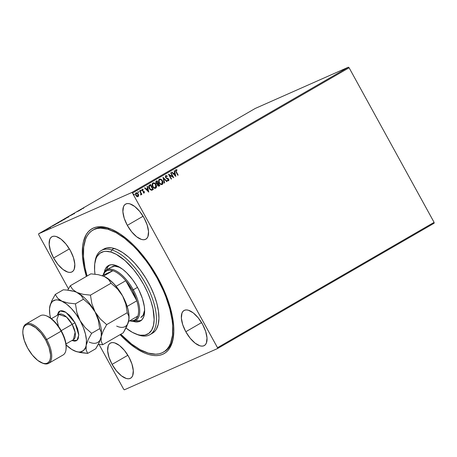 <?xml version="1.0" encoding="UTF-8"?>
<svg xmlns="http://www.w3.org/2000/svg" width="457" height="457" viewBox="0 0 457 457"><rect width="100%" height="100%" fill="white"/><g stroke="black" fill="none" stroke-linecap="round" stroke-linejoin="round"><path stroke-width="0.69" d="M164 351.787A70.475 31.739 -120.1 0 0 173.546 335.952A70.475 31.739 59.9 0 1 164.634 351.439L163.383 352.164A70.475 31.739 59.9 0 1 148.302 353.118A70.475 31.739 59.9 0 1 120.791 334.244L131.496 343.955L140.133 349.662L148.302 353.118L155.7 354.198L159.013 353.827L162.035 352.85L164.726 351.284L167.062 349.137L169.027 346.429L170.592 343.19L172.495 335.249L172.683 325.613L172.135 320.271L169.775 308.806L165.811 296.662L163.275 290.481L157.208 278.193L150.027 266.408L146.103 260.844L137.768 250.647L133.444 246.112L124.675 238.371L116.044 232.67L107.869 229.208L109.126 228.483L107.869 229.208A70.475 31.739 59.9 0 1 162.606 288.978A70.475 31.739 59.9 0 1 163.383 352.164M157.911 277.953A72.092 32.47 59.9 0 1 173.437 336.843A72.092 32.47 59.9 0 1 120.077 334.655L127.046 341.419L135.992 348.337L144.629 353.055L148.731 354.529L152.638 355.397L156.3 355.643L159.699 355.272L162.789 354.284L165.543 352.684L167.936 350.49L169.953 347.726L171.558 344.424L172.746 340.602L173.831 331.571L173.711 326.452L172.163 315.244L168.919 303.111L164.109 290.521L157.911 277.953L154.369 271.829L146.554 260.199L142.361 254.806L133.61 245.112L129.131 240.913L120.185 233.995L111.542 229.271L103.539 226.929L99.872 226.683L96.478 227.055L93.388 228.049L90.635 229.648L88.235 231.836L86.224 234.601L83.425 241.73L82.666 246.026L82.466 255.874L84.014 267.082L86.384 276.434A72.092 32.47 59.9 0 1 111.085 229.083A72.092 32.47 59.9 0 1 157.911 277.953M53.612 258.016L69.378 248.888L53.612 258.016L57.976 264.517L62.957 269.464L67.785 272.104L69.915 272.418L71.732 272.035L73.183 270.967L74.2 269.264L74.805 264.215L73.457 257.662L70.367 250.59A20.251 9.123 59.9 0 1 72.132 271.829A20.251 9.123 59.9 0 1 53.612 258.016A20.251 9.123 59.9 0 1 51.847 236.777A20.251 9.123 59.9 0 1 70.367 250.59L65.997 244.089L61.021 239.142L56.188 236.503L54.063 236.189L52.241 236.572L50.796 237.64L49.779 239.342L49.173 244.392L50.516 250.944L53.612 258.016M185.81 331.736L201.583 322.613L185.81 331.736L190.181 338.237L195.156 343.184L199.989 345.823L202.114 346.138L203.936 345.755L205.382 344.692L206.398 342.984L207.004 337.94L205.656 331.382L202.565 324.316A20.251 9.123 59.9 0 1 204.33 345.555A20.251 9.123 59.9 0 1 185.81 331.736A20.251 9.123 59.9 0 1 184.045 310.497A20.251 9.123 59.9 0 1 202.565 324.316L198.195 317.809L193.22 312.862L188.387 310.223L186.262 309.915L184.439 310.297L182.994 311.36L181.977 313.062L181.372 318.112L182.72 324.67L185.81 331.736M127.332 225.358L143.098 216.235L127.332 225.358L131.696 231.859L136.677 236.806L141.504 239.445L143.635 239.759L145.452 239.377L146.903 238.314L147.919 236.606L148.525 231.562L147.177 225.004L144.086 217.938A20.251 9.123 59.9 0 1 145.852 239.177A20.251 9.123 59.9 0 1 127.332 225.358A20.251 9.123 59.9 0 1 125.566 204.119A20.251 9.123 59.9 0 1 144.086 217.938L139.716 211.437L134.741 206.49L129.908 203.851L127.783 203.536L125.961 203.919L124.515 204.982L123.499 206.69L122.893 211.734L124.235 218.292L127.332 225.358M112.091 364.389L127.863 355.266L112.091 364.389L116.461 370.895L121.436 375.843L126.269 378.482L128.394 378.796L130.216 378.407L131.662 377.345L132.679 375.643L133.284 370.593L131.936 364.035L128.845 356.968A20.251 9.123 59.9 0 1 130.611 378.207A20.251 9.123 59.9 0 1 112.091 364.389A20.251 9.123 59.9 0 1 110.326 343.15A20.251 9.123 59.9 0 1 128.845 356.968L124.481 350.468L119.5 345.521L114.667 342.881L112.542 342.567L110.72 342.95L109.274 344.018L108.258 345.721L107.652 350.77L109 357.323L112.091 364.389M124.395 389.804L217.549 348.542L434.15 223.216L217.549 348.542L124.395 389.804L123.67 389.244L99.026 344.412L123.67 389.244L124.395 389.804M38.622 233.784L255.223 108.458L348.377 67.196L131.782 192.523L38.622 233.784L131.782 192.523L132.501 193.083L349.102 67.756L434.093 222.353L217.498 347.686L132.501 193.083L217.498 347.686L217.549 348.542L217.498 347.686L434.093 222.353L434.15 223.216L434.093 222.353L349.102 67.756L132.501 193.083L131.782 192.523L348.377 67.196L349.102 67.756L348.377 67.196L255.223 108.458L38.622 233.784L38.679 234.647L68.476 288.847L38.679 234.647L38.622 233.784M44.415 230.722L41.433 232.327L44.135 230.802M45.866 229.688L47.579 228.928L45.866 229.688M49.95 227.563L47.865 228.551L50.139 227.392M55.583 224.067L58.942 222.439L55.583 224.067M63.117 219.708L65.46 218.669L63.117 219.708M69.013 216.292L72.766 214.442L69.013 216.292M76.656 211.871L79.335 210.637L76.656 211.871M82.214 208.763L83.774 208.072L82.077 208.758M81.472 209.403L77.667 211.288L81.472 209.403M71.732 214.71L74.588 213.368L71.441 214.967M68.322 216.852L64.637 218.932L68.739 216.709M61.804 220.622L58.119 222.702L62.226 220.48M54.394 225.073L50.584 226.958L54.394 225.073M135.866 192.905L138.128 194.054L138.511 195.533L138.265 193.997L136.637 192.705L135.74 193.048L135.415 194.025L135.997 195.756L137.454 196.738L138.197 196.51L138.602 195.813L137.928 196.659L138.642 195.476L138.265 193.997L136.003 192.843L135.792 195.425L136.832 196.527L137.883 196.687M139.859 190.7L139.522 190.895L140.825 193.385L140.887 194.956L141.219 193.985L141.516 194.522L141.853 194.328L139.859 190.7L139.522 190.895L140.825 193.385L140.636 194.945L141.219 193.985L141.516 194.522L141.853 194.328L139.859 190.7M143.955 192.603L143.315 192.471L143.287 192.9L144.223 193.037L144.383 191.797L142.527 190.66L142.356 189.826L143.172 189.786L143.184 189.335L142.327 189.192L141.893 189.735L141.99 190.518L144.012 191.929L144.024 192.551L143.315 192.471L143.287 192.9L144.223 193.037L144.338 191.717L142.413 190.495L142.367 189.729L143.172 189.786L143.184 189.335L142.218 189.249L142.081 190.706L143.749 191.643L143.904 192.626M149.57 185.079L148.668 186.582L149.645 189.129L151.33 190.255L153.318 189.455L150.587 184.491L149.57 185.079C148.496 185.936 148.382 187.067 149.222 188.467L151.513 190.261L153.318 189.455L150.587 184.491L149.57 185.079M157.105 180.721L155.848 181.589L155.843 182.971L156.557 183.897L157.357 184.102L157.899 185.89L158.996 186.148L159.836 185.685L157.105 180.721L156.225 181.223L155.968 183.234L157.357 184.102L157.528 185.393L159.213 186.039L159.836 185.685L157.105 180.721M163 177.305L164.269 183.114L164.64 182.903L163.635 178.521L166.771 181.669L167.136 181.458L163 177.305L164.269 183.114L164.64 182.903L163.635 178.521L166.771 181.669L167.136 181.458L163 177.305M170.644 172.883L172.672 176.579L168.45 174.151L171.181 179.115L171.518 178.921L169.484 175.22L173.711 177.653L170.981 172.689L170.644 172.883L172.672 176.579L168.45 174.151L171.181 179.115L171.518 178.921L169.484 175.22L173.711 177.653L170.981 172.689L170.644 172.883M176.333 171.781L175.894 170.57L176.219 170.187L176.996 170.301L176.956 169.821L175.814 169.724L175.448 170.775L177.813 175.282L178.15 175.082L176.196 171.843L178.15 175.082L176.333 171.781L176.099 170.233L176.996 170.301L176.956 169.821L175.814 169.724L175.968 171.929L177.813 175.282L178.15 175.082L177.802 175.265L176.333 171.781M175.842 176.419L174.523 170.644L174.151 170.855L174.58 172.706L173.346 173.414L172.021 172.089L171.655 172.3L175.842 176.419L174.523 170.644L174.151 170.855L174.58 172.706L173.346 173.414L172.021 172.089L171.655 172.3L175.842 176.419M165.577 175.631L167.296 176.082L165.714 175.568L165.325 176.95L166.228 178.207L168.273 179.241L168.376 180.224L167.348 179.995L167.251 180.452L168.479 180.841L168.941 180.069L168.587 179.001L166.245 177.682L165.742 176.939L166.017 176.065L167.159 176.493L167.296 176.082L165.714 175.568L165.525 177.447L168.382 179.407L168.205 180.326M159.253 179.287C160.567 178.938 161.607 179.475 162.366 180.898L161.687 179.772L160.27 179.047L159.39 179.23L158.785 179.915L158.922 182.354L160.493 184.291L161.858 184.599L162.875 183.737L162.995 182.2L162.366 180.898C163.172 182.297 163.098 183.497 162.149 184.491L162.286 184.434C163.235 183.44 163.303 182.24 162.503 180.841C161.738 179.418 160.704 178.881 159.39 179.23C158.425 180.212 158.345 181.406 159.145 182.811C159.91 184.257 160.955 184.799 162.286 184.434L162.052 184.542M155.986 184.611L155.169 183.543L153.752 182.817L152.684 183.131L152.135 184.154L152.232 185.645L153.209 187.421L153.975 188.067L155.563 188.301L156.528 186.793L155.848 184.668C156.654 186.068 156.58 187.267 155.631 188.261L155.768 188.204C156.717 187.21 156.785 186.01 155.986 184.611C155.226 183.188 154.186 182.651 152.872 183C151.907 183.982 151.827 185.176 152.627 186.582C153.392 188.027 154.437 188.57 155.768 188.204L156.391 186.856L155.986 184.611M148.765 192.089L147.44 186.307L147.074 186.519L147.497 188.375L146.269 189.084L144.943 187.753L144.578 187.97L148.765 192.089L147.44 186.307L147.074 186.519L147.497 188.375L146.269 189.084L144.943 187.753L144.578 187.97L148.765 192.089M140.476 190.238L141.116 190.432L140.607 190.181L140.556 190.758L141.03 191.02L141.024 190.295L140.51 190.289L140.922 191.037L141.116 190.432L140.927 191.066M137.888 191.734L138.534 191.923L138.025 191.672L137.968 192.248L138.448 192.517L138.488 191.854L137.923 191.786L138.334 192.534L138.534 191.923L138.345 192.563M133.678 194.174L134.318 194.362L133.81 194.111L133.758 194.688L134.232 194.956L134.272 194.294L133.712 194.219L134.124 194.973L134.318 194.362L134.13 195.002M93.428 229.82A70.475 31.739 59.9 0 1 94.045 229.443A70.475 31.739 59.9 0 1 111.914 229.431A70.475 31.739 -120.1 0 0 93.428 229.82M175.677 169.787L176.956 169.821L176.853 170.261L176.819 169.878L175.951 169.69M176.099 170.233L176.196 171.843L175.762 170.844L176.088 170.244M171.901 172.158L173.346 173.414L171.901 172.158M174.391 170.718L175.677 176.339L174.391 170.718M174.58 173.357L173.637 173.9L175.025 175.294L173.637 173.9L175.157 175.237L173.769 173.843L174.711 173.3L173.637 173.9L174.711 173.3L175.157 175.237L174.58 173.357M170.855 172.763L173.529 177.63L170.855 172.763M169.347 175.277L171.518 178.921L171.175 179.104L169.347 175.277M168.49 174.226L172.672 176.579L168.49 174.226M168.285 180.292L167.348 179.995L167.251 180.452L168.559 180.801L168.707 179.19L168.119 178.533L166.108 177.744L167.239 178.15L166.108 177.744L165.605 176.996L165.885 176.122L165.731 177.322L165.885 176.122L167.159 176.493L167.296 176.082L167.068 176.419L166.799 175.854L165.674 175.579M168.09 180.378L167.211 180.052L168.147 180.349M162.978 177.476L167.136 181.458L166.759 181.657L162.978 177.476M163.497 178.578L164.64 182.903L164.269 183.097L163.497 178.578M162.046 184.542L162.881 183.331L162.589 181.355L161.43 179.721L159.676 179.127M160.596 179.224L160.133 179.11M159.562 183.023L158.905 181.115L159.544 179.79C158.762 180.584 158.693 181.543 159.35 182.68C159.956 183.823 160.79 184.262 161.852 183.988M161.772 184.034L160.847 184.057L159.813 183.348M161.989 183.931L160.761 183.914L159.35 182.68L159.053 180.829L159.544 179.79L160.75 179.692L162.064 180.858L162.606 182.594L161.989 183.931C160.927 184.2 160.087 183.765 159.482 182.617C158.83 181.486 158.899 180.521 159.682 179.732C160.733 179.464 161.561 179.898 162.166 181.035L161.818 184.011M156.98 180.789L159.836 185.685L158.967 186.159L159.699 185.742L156.98 180.789M158.899 186.193L159.213 186.039M157.191 183.68L156.477 183.474L156.026 182.691L156.094 182.08L156.911 181.48L156.174 183.097L157.191 183.68L157.893 183.366L157.191 183.68L156.174 183.097L156.528 181.703L157.048 181.423L158.059 183.268L157.025 183.617L156.214 182.84L156.225 182.023L157.048 181.423L157.893 183.366M158.67 185.662L157.682 185.159L157.882 184.034M158.036 183.937L157.728 185.251L158.733 185.628L157.728 185.251L158.339 183.777L159.219 185.371L158.699 185.651M158.865 185.571L157.716 184.811L158.339 183.777L159.219 185.371L158.733 185.633M152.735 183.057C154.049 182.709 155.089 183.246 155.848 184.668L154.512 183.206L153.158 182.897M154.078 182.994L153.621 182.88M153.044 186.799L152.387 184.885L153.192 183.48M155.254 187.804L154.329 187.827L153.295 187.119M153.215 183.474L153.026 183.56C152.244 184.354 152.181 185.314 152.832 186.45L152.718 183.971L153.323 183.423L154.232 183.463L155.186 184.142L155.968 185.565L156.02 186.919L155.471 187.701C154.409 187.97 153.575 187.536 152.964 186.387C152.312 185.256 152.381 184.291 153.164 183.503C154.215 183.234 155.043 183.668 155.648 184.805L155.471 187.701L154.249 187.684L152.832 186.45C153.438 187.593 154.272 188.033 155.34 187.764M151.97 190.175L153.181 189.512L150.462 184.559L153.318 189.455L152.118 190.106M152.187 190.078L152.655 189.838M151.838 189.586L150.45 189.512L149.142 187.713L149.142 186.21L150.399 185.251L152.701 189.141L151.296 189.746L151.97 189.529L151.433 189.689L149.422 188.335L151.296 189.746L152.347 189.324M151.004 189.735L150.719 189.655M151.296 189.746L149.559 188.273L149.336 186.05L149.559 188.273L149.182 187.324L149.273 186.153L150.17 185.405L149.199 186.108L150.53 185.194L150.033 185.462L150.53 185.194L152.701 189.141L151.433 189.689M144.818 187.827L146.269 189.084L144.818 187.827M147.308 186.387L148.599 192.009L147.308 186.387M147.502 189.027L146.56 189.569L147.948 190.963L146.56 189.569L148.079 190.906L146.691 189.512L147.634 188.964L146.56 189.569L147.634 188.964L148.079 190.906L147.502 189.027M142.498 189.672L142.276 190.552L144.206 191.774L144.223 193.037M142.081 189.307L143.184 189.335L143.041 189.712L142.196 189.255M144.161 193.048L144.338 191.717L142.464 190.792L142.321 189.764M140.556 190.758L141.064 191.009M141.116 190.432L140.607 190.181M140.962 191.043L140.545 190.209M139.728 190.769L141.853 194.328L141.504 194.505L139.728 190.769M141.087 194.048L140.83 194.985L141.087 194.048M140.636 194.945L140.962 194.922M137.968 192.248L138.477 192.5M138.534 191.923L138.025 191.672M138.374 192.54L137.957 191.706M137.86 196.699L138.5 195.705L138.265 193.997L137.151 192.997L136.015 192.831M136.9 192.871L136.506 192.763M137.631 196.242L136.717 196.099L135.929 195.168L135.712 193.974L136.197 193.305L135.992 195.288L137.688 196.213M136.249 193.288L137.209 193.385L137.991 194.311L138.22 195.402L137.82 196.156L136.129 195.23L135.849 193.917L136.249 193.288L137.923 194.191L137.711 196.207L135.992 195.288L136.335 193.248M133.758 194.688L134.267 194.939M134.318 194.362L133.81 194.111M134.164 194.979L133.747 194.145M80.878 209.672L79.632 210.317L80.878 209.672M64.705 219.223L64.963 218.794M67.647 217.378L65.317 218.635L67.984 217.046L65.3 218.6L67.984 217.046L67.647 217.378L68.327 216.926L68.481 217.212M62.238 220.211L61.872 220.52M64.883 218.972L63.597 219.703L64.883 218.972M63.889 219.411L62.221 220.348L63.889 219.411M63.586 219.674L63.957 219.4M58.193 222.993L58.445 222.57M61.129 221.148L58.799 222.405L61.381 220.857L61.129 221.148L61.809 220.697L61.963 220.982M54.617 224.684L55.046 224.53M56.502 223.564L58.382 222.765L55.4 224.37L58.365 222.742L56.502 223.564M53.8 225.335L52.538 225.958L53.8 225.335M46.991 229.237L46.688 229.448M42.015 231.91L41.661 232.236M43.581 231.219L42.015 232.07L43.735 231.025L44.18 231.202M65.3 218.6L65.659 218.257M67.984 217.046L68.316 216.926M62.209 220.32L62.632 220.017M58.782 222.37L59.147 222.028M61.472 220.817L61.798 220.697M55.383 224.336L55.046 224.456L55.297 224.273M135.409 333.799L137.049 334.467A48.602 21.89 -120.1 0 0 139.528 335.341L137.808 334.638A46.985 21.159 59.9 0 1 135.409 333.799A46.985 21.159 59.9 0 1 125.983 328.046L132.364 332.336L137.808 334.638L140.35 335.204L144.949 335.112L148.754 333.416L151.621 330.183L153.443 325.533L154.14 319.643L153.049 308.995L150.93 301.089L147.788 292.88L143.749 284.694L138.957 276.833L133.61 269.613L124.984 260.564L116.301 254.338L110.857 252.036L111.639 249.888A48.602 21.89 -120.1 0 0 95.01 261.815L94.776 263.569A46.985 21.159 59.9 0 1 110.857 252.036L105.927 251.316L103.716 251.561L99.906 253.258L97.038 256.491L95.993 258.651L94.73 263.946L94.599 270.373L95.005 274.189A46.985 21.159 59.9 0 1 94.776 263.569M106.595 269.91A29.162 13.133 59.9 0 1 133.267 289.807L132.302 290.315A28.351 12.767 59.9 0 1 136.826 300.815L125.772 280.707L116.129 286.282A28.351 12.767 -120.1 0 0 112.376 282.272A28.351 12.767 59.9 0 1 116.129 286.282L125.772 280.707L136.826 300.815L132.302 290.315L125.772 280.707A28.351 12.767 -120.1 0 0 112.85 270.715L102.134 275.628L112.85 270.715L109.651 270.15L106.932 270.687L104.796 272.303L103.351 274.92A28.351 12.767 59.9 0 1 112.85 270.715A28.351 12.767 59.9 0 1 125.772 280.707A28.351 12.767 59.9 0 1 132.302 290.315L133.267 289.807A29.162 13.133 -120.1 0 0 103.168 275.028A29.162 13.133 59.9 0 1 106.595 269.91L111.605 267.008A29.162 13.133 59.9 0 1 117.843 266.614A29.162 13.133 59.9 0 1 119.94 267.402L114.787 266.168L111.051 267.374M144.629 310.069A29.162 13.133 59.9 0 1 140.813 317.489L143.15 315.119L144.629 310.069M115.153 265.209A31.996 14.413 59.9 0 1 140.002 292.343A31.996 14.413 59.9 0 1 140.356 321.031A31.996 14.413 59.9 0 1 133.513 321.465L134.312 321.003L133.513 321.465L132.764 321.225A31.996 14.413 59.9 0 0 133.513 321.465L138.374 321.785L139.745 321.345L142.03 319.66L143.629 316.958L144.635 311.251L144.332 306.556L142.447 298.615L139.002 290.224L135.98 284.734L132.513 279.57L126.766 272.88L122.784 269.367L116.975 265.86L111.794 264.717L108.92 265.328L107.698 266.043L105.744 268.248L104.356 272.132A31.996 14.413 59.9 0 1 108.309 265.643A31.996 14.413 59.9 0 1 115.153 265.209M135.678 320.46A31.996 14.413 -120.1 0 0 141.253 320.408M87.104 276.022A70.475 31.739 59.9 0 1 92.794 230.168A70.475 31.739 59.9 0 1 107.869 229.208L100.477 228.134L97.158 228.506L94.142 229.477L91.451 231.048L89.115 233.19L87.15 235.898L85.585 239.137L83.682 247.077L83.494 256.714L85.013 267.676L87.104 276.022M151.501 333.707L151.124 333.867A48.602 21.89 -120.1 0 0 152.427 333.233A48.602 21.89 -120.1 0 0 151.895 289.652A48.602 21.89 -120.1 0 0 114.147 248.437A48.602 21.89 -120.1 0 0 103.745 249.094L101.243 250.545A48.602 21.89 59.9 0 1 111.639 249.888L114.147 248.437L111.639 249.888A48.602 21.89 59.9 0 1 149.388 291.103A48.602 21.89 59.9 0 1 149.925 334.678A48.602 21.89 59.9 0 1 139.528 335.341A48.602 21.89 59.9 0 1 136.22 334.113M94.907 262.712A48.602 21.89 59.9 0 1 101.243 250.545M152.404 333.244L154.969 331.142L156.323 329.28L158.202 324.464L158.927 318.375L158.465 311.24L156.837 303.328L154.1 294.954L150.37 286.43L145.783 278.09L140.51 270.253L134.764 263.221L128.76 257.262L122.733 252.601L116.912 249.431L111.514 247.854L106.761 247.951L103.722 249.111M109.292 265.18A31.996 14.413 -120.1 0 0 106.47 269.984M135.386 320.38L138.745 320.871L141.624 320.26M109.577 264.957L107.624 267.156L106.384 270.327M139.528 335.341A48.602 21.89 -120.1 0 0 153.101 300.632A48.602 21.89 -120.1 0 0 111.639 249.888L110.857 252.036A46.985 21.159 59.9 0 1 150.93 301.089A46.985 21.159 59.9 0 1 137.808 334.638L139.528 335.341M133.267 289.807L137.5 287.356L133.267 289.807A29.162 13.133 59.9 0 1 135.809 320.391A29.162 13.133 59.9 0 1 129.662 320.814A29.162 13.133 -120.1 0 0 133.267 289.807M129.839 320.705L131.496 320.871L134.221 320.334L136.352 318.718L137.803 316.101A28.351 12.767 59.9 0 1 129.839 320.705M136.826 300.815A28.351 12.767 59.9 0 1 137.803 316.101A28.351 12.767 -120.1 0 0 136.826 300.815L127.183 306.396A28.351 12.767 59.9 0 1 127.971 309.223A28.351 12.767 -120.1 0 0 127.183 306.396L136.826 300.815M112.85 270.715L103.505 276.119L112.85 270.715M128.6 321.425L137.803 316.101L128.6 321.425M47.185 316.158L46.368 315.821A22.679 10.214 59.9 0 1 61.095 331.199L61.387 330.982A21.873 9.848 -120.1 0 0 47.185 316.158A21.873 9.848 -120.1 0 0 46.78 316.004M48.676 363.315L63.072 354.986A22.679 10.214 -120.1 0 0 61.095 331.199L46.7 339.528A22.679 10.214 -120.1 0 0 32.19 324.247A22.679 10.214 -120.1 0 0 23.05 329.314L22.93 330.188A21.873 9.848 59.9 0 1 31.75 325.304A21.873 9.848 59.9 0 1 45.74 340.042L61.095 331.199A22.679 10.214 -120.1 0 0 40.353 315.724L25.958 324.053A22.679 10.214 59.9 0 1 46.7 339.528A22.679 10.214 59.9 0 1 48.676 363.315A22.679 10.214 59.9 0 1 42.255 363.041A22.679 10.214 -120.1 0 0 42.667 363.218A22.679 10.214 -120.1 0 0 46.7 339.528L45.74 340.042L41.021 333.016L35.646 327.675L30.43 324.824L28.134 324.487L26.163 324.898L24.604 326.052L23.501 327.892L22.913 330.354L22.85 333.342L24.307 340.425L27.643 348.057A21.873 9.848 59.9 0 1 22.93 330.188M51.395 318.695L58.81 314.405L66.545 317.061L72.143 324.35L61.215 330.674L72.143 324.35A14.578 6.564 -120.1 0 1 73.417 339.642L75.108 332.313L72.143 324.35L75.028 322.819L78.787 335.124L76.982 340.334L71.88 340.534L74.651 341.151L76.176 340.831L77.393 339.934L78.25 338.506L78.758 334.261L77.627 328.754L75.028 322.819L72.143 324.35A14.578 6.564 -120.1 0 0 58.81 314.405L56.868 319.58L58.496 326.361M22.999 329.76A22.679 10.214 59.9 0 1 25.958 324.053M89.138 342.025A29.162 13.133 -120.1 0 0 101.203 336.683L101.163 341.305L102.711 344.709L98.261 344.327L102.711 344.709L101.163 341.305L101.203 336.683L103.191 330.965L106.67 324.624L100.22 318.917L95.079 311.903L91.88 303.751L90.463 295.142L111.034 283.237L117.483 288.944L122.625 295.965A29.162 13.133 -120.1 0 0 104.436 276.525L108.646 279.495L111.034 283.237L90.463 295.142L83.083 294.319L76.89 292.463L72.686 289.487L70.292 285.745L90.869 273.846L98.244 274.663L104.436 276.525A29.162 13.133 -120.1 0 0 103.682 276.194A29.162 13.133 -120.1 0 0 103.642 276.177L106.795 277.885L108.646 279.495L111.034 283.237L117.483 288.944L122.625 295.965L125.818 304.116L127.24 312.719L128.788 316.124L129.011 318.255L127.983 323.487L123.281 332.805L102.711 344.709L123.281 332.805L126.76 326.464L128.897 319.831A29.162 13.133 -120.1 0 0 128.903 319.786A29.162 13.133 -120.1 0 0 122.625 295.965L125.818 304.116L127.24 312.719L106.67 324.624L127.24 312.719L128.788 316.124L128.943 319.46M128.897 319.82L129.017 315.581L128.023 309.446L125.846 302.751L122.625 295.965L118.58 289.538L113.987 283.911L109.166 279.473L104.436 276.525L98.244 274.663L90.869 273.846L70.292 285.745L67.767 290.161L70.292 285.745L72.686 289.487L76.89 292.463A29.162 13.133 59.9 0 1 95.079 311.903A29.162 13.133 59.9 0 1 101.351 335.769A29.162 13.133 -120.1 0 0 101.363 335.724A29.162 13.133 -120.1 0 0 95.079 311.903L91.88 303.751L90.463 295.142L83.083 294.319L76.89 292.463L81.1 295.433L83.488 299.175L89.938 304.882L95.079 311.903A29.162 13.133 -120.1 0 0 76.89 292.463A29.162 13.133 -120.1 0 0 76.136 292.132A29.162 13.133 -120.1 0 0 76.096 292.114A29.162 13.133 59.9 0 1 76.89 292.463L81.1 295.433L83.488 299.175L75.439 303.836L68.059 303.014L57.553 299.895L55.651 299.929L52.504 301.323L50.407 304.396L49.51 308.938L49.876 314.633L50.601 318.101A29.162 13.133 59.9 0 1 49.647 307.458A29.162 13.133 59.9 0 1 49.807 306.498A29.162 13.133 59.9 0 1 61.866 301.157A29.162 13.133 59.9 0 1 80.055 320.591L76.011 314.17L71.418 308.544L66.596 304.105L59.507 299.792L57.662 298.181L55.268 294.439L51.807 300.74L49.647 307.458M101.397 335.392L101.203 336.683L103.191 330.965L106.67 324.624L100.22 318.917L95.079 311.903L98.278 320.054L99.695 328.657L101.243 332.062L101.363 335.724M74.103 350.713L74.114 350.719A29.162 13.133 59.9 0 1 66.116 344.915L71.783 349.445L76.342 351.57L78.427 351.981L80.335 351.947L83.482 350.553L85.573 347.48L86.179 345.378L86.447 340.214L85.453 334.073L83.277 327.383L78.193 316.592L76.856 312.439L75.439 303.836L83.488 299.175L89.938 304.882L95.079 311.903L98.278 320.054L99.695 328.657L101.243 332.062L101.203 336.683A29.162 13.133 59.9 0 1 89.892 342.356M116.684 326.087A29.162 13.133 -120.1 0 0 128.748 320.745M75.496 291.88L73.983 291.377L75.496 291.88M70.698 290.601L73.983 291.377L67.128 290.086L70.698 290.601M74.902 351.062L80.261 352.57L87.687 353.398L86.139 349.993L85.916 347.863L86.179 345.378L88.167 339.66L91.646 333.319L99.695 328.657L91.646 333.319L85.191 327.612L80.055 320.591A29.162 13.133 59.9 0 1 86.179 345.378L88.167 339.66L91.646 333.319L85.191 327.612L80.055 320.591L76.856 312.439L75.439 303.836L68.059 303.014L61.866 301.157L57.662 298.181L55.268 294.439L63.323 289.784L67.128 290.086L63.323 289.784L55.268 294.439L51.807 300.74L49.807 306.498M97.615 345.532L95.736 348.742L87.687 353.398L95.736 348.742L99.215 342.402L97.615 345.532M100.437 339.425L99.215 342.402L101.203 336.683L100.437 339.425M57.274 315.296L58.587 311.937L59.804 311.046L61.335 310.72L63.117 310.983L65.094 311.823L69.293 315.073L71.361 317.358L75.028 322.819L65.945 312.331L60.124 310.92L57.274 315.296M74.114 350.719L74.12 350.719A29.162 13.133 59.9 0 0 74.868 351.05A29.162 13.133 59.9 0 0 86.179 345.378L86.139 349.993L87.687 353.398L76.976 351.793M27.643 348.057L32.361 355.078L37.737 360.424L42.952 363.269L45.249 363.612L47.22 363.195L48.779 362.047L49.876 360.207L50.47 357.74L50.533 354.752L49.076 347.674L45.74 340.042A21.873 9.848 59.9 0 1 41.85 362.881A21.873 9.848 59.9 0 1 27.643 348.057M66.099 348.851A21.873 9.848 -120.1 0 0 61.387 330.982L61.095 331.199A22.679 10.214 59.9 0 1 65.985 349.725L66.179 345.698L65.711 342.299L64.728 338.62L61.387 330.982L56.674 323.962L54.017 321.02L51.293 318.62L47.122 316.135M74.183 213.579L74.337 213.865M64.963 218.72L65.117 219.006M63.449 219.72L63.609 220.006M62.078 220.365L62.238 220.651M58.445 222.49L58.599 222.776M55.046 224.456L55.2 224.741M49.882 227.557L50.041 227.843M48.265 228.34L48.419 228.626M50.293 227.335L50.447 227.62M47.162 228.974L47.317 229.26M46.728 229.374L46.888 229.66M43.895 230.836L44.049 231.122M41.376 232.333L41.536 232.619M41.77 232.116L41.93 232.402M92.828 230.145L94.045 229.443M152.427 333.233L149.925 334.678M73.417 339.642L65.997 343.938M42.667 363.218L41.85 362.881"/></g></svg>

